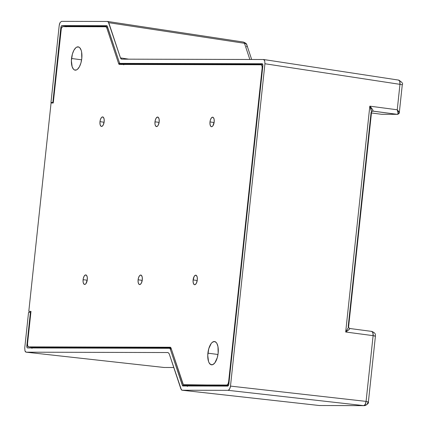 <?xml version="1.0" encoding="UTF-8"?>
<svg xmlns="http://www.w3.org/2000/svg" width="427" height="427" viewBox="0 0 427 427"><rect width="100%" height="100%" fill="white"/><g stroke="black" fill="none" stroke-linecap="round" stroke-linejoin="round"><path stroke-width="0.64" d="M66.036 26.842L66.761 26.223L61.995 25.593A2.135 0.929 97.5 0 0 60.831 27.712L61.605 27.814L60.831 27.712L52.847 102.469L53.306 102.528L50.978 102.464L53.279 102.763L50.978 102.464L59.198 25.588L50.978 102.464L52.847 102.469L60.831 27.712L61.269 26.212L61.995 25.593L107.092 25.866L119.453 62.769L120.046 63.393L262.141 63.746L262.733 64.37L262.845 65.87L228.851 383.974L228.066 385.933L182.596 385.821L170.229 348.923L169.636 348.299L27.541 347.946L26.949 347.322L26.837 345.822L30.408 312.42L28.545 312.415L24.745 347.936L28.545 312.415L30.867 312.479L30.408 312.42L26.837 345.822L27.696 345.934L26.837 345.822A2.135 0.929 97.5 0 0 27.493 347.941L27.493 347.941A2.135 0.929 97.5 0 0 27.541 347.946L169.636 348.299A2.135 0.929 97.5 0 1 169.69 348.299A2.135 0.929 97.5 0 1 170.229 348.923L171.371 349.072L170.229 348.923L182.34 385.362L187.111 385.987L186.893 385.33L187.111 385.987L182.34 385.362A2.135 0.929 97.5 0 0 182.884 385.981L182.884 385.981A2.135 0.929 97.5 0 0 182.937 385.981L227.692 386.093A2.135 0.929 97.5 0 0 228.851 383.974L262.845 65.87A2.135 0.929 97.5 0 0 262.194 63.746A2.135 0.929 97.5 0 0 262.141 63.746L262.242 63.756M168.11 352.542L26.159 352.184L24.974 350.935L24.745 347.936L24.974 350.935L25.481 351.859L26.159 352.184L168.024 352.537L169.209 353.78L181.416 389.899L182.094 390.225L228.173 390.337L228.92 390.016L230.174 387.727L230.489 386.104L264.937 63.751L264.713 60.751L264.206 59.828L263.528 59.508L121.658 59.15L120.98 58.83L120.473 57.907L108.266 21.788L107.588 21.462L61.515 21.35L60.063 22.588L59.513 23.965L59.198 25.588L60.063 22.588L61.515 21.35L107.705 21.473L243.422 42.059A4.27 1.873 -81.4 0 0 243.299 42.054A4.27 1.873 98.6 0 1 243.422 42.059A4.27 1.873 98.6 0 1 244.484 43.298L108.773 22.711L120.473 57.907L128.799 59.172L120.473 57.907L121.658 59.15L263.646 59.513L398.679 80.1A4.27 1.916 -81.3 0 0 398.556 80.089L398.679 80.1A4.27 1.916 -81.3 0 1 399.966 84.338L264.937 63.751L230.489 386.104L366.083 401.391L373.113 335.649L345.683 332.009L369.819 106.152L397.249 109.787L399.966 84.338L397.249 109.787L369.819 106.152L345.683 332.009L373.113 335.649L366.083 401.391L230.489 386.104L229.619 389.098L228.173 390.337L182.094 390.225L319.337 405.517L363.767 405.629L228.173 390.337L363.767 405.629L319.337 405.517L182.009 390.219L319.252 405.511A4.27 1.825 -83.6 0 0 319.337 405.517L319.252 405.511A4.27 1.825 -83.6 0 1 319.166 405.501M124.716 64.007A2.135 0.929 -82.5 0 0 124.764 64.013A2.135 0.929 -82.5 0 0 124.817 64.018L262.733 64.36L124.817 64.018L120.046 63.393A2.135 0.929 97.5 0 1 119.998 63.388A2.135 0.929 97.5 0 1 119.453 62.769L107.342 26.33A2.135 0.929 97.5 0 0 106.803 25.711A2.135 0.929 97.5 0 0 106.75 25.705L61.995 25.593L66.761 26.223L107.342 26.319L66.761 26.223A2.135 0.929 -82.5 0 0 66.142 26.666M187.362 386.451L187.111 385.987A2.135 0.929 -82.5 0 0 187.111 385.992M31.972 348.411L31.593 347.258M107.588 21.462L108.773 22.711L244.484 43.298L249.864 59.47L244.484 43.298A4.27 1.873 -81.4 0 0 243.422 42.059C245.749 43.02 246.886 43.981 246.833 44.936A4.27 2.872 -18.4 0 1 246.598 46.783M182.094 390.225L180.909 388.981L169.209 353.78L168.024 352.537M164.08 367.476L173.773 367.503L164.08 367.476L26.159 352.184L164.08 367.476A4.27 3.843 90.1 0 0 164.459 367.498A4.27 3.843 -89.9 0 1 164.08 367.476L164 367.476A4.27 1.788 -83.7 0 0 164.08 367.476M124.817 64.018L120.046 63.393L262.247 63.756M349.708 328.737L349.441 328.448L349.708 328.737L349.094 329.516L345.683 332.009L348.555 327.242L348.192 326.666L371.079 112.472L371.581 111.805L370.871 108.549L369.819 106.152L372.595 109.606L373.011 110.673L372.36 111.068L397.227 114.329L381.631 114.292L371.458 112.952L381.631 114.292A1.601 1.441 90.1 0 0 381.962 114.292M163.915 367.46A4.27 1.788 -83.7 0 0 164 367.476L26.159 352.184M367.967 401.882L366.083 401.391L365.245 404.39L363.767 405.629L364.14 405.65A4.27 3.843 -89.9 0 1 363.767 405.629A4.27 1.921 -83.6 0 0 366.083 401.391L367.967 401.882A4.27 3.843 -89.9 0 1 364.14 405.65L319.337 405.517A4.27 3.843 90.1 0 0 319.711 405.538L319.252 405.511M349.585 328.47L371.634 331.389L372.867 332.644L373.113 335.649A4.27 1.921 -82.4 0 0 371.741 331.4A4.27 1.921 -82.4 0 0 371.634 331.389L371.741 331.4C376.753 333.466 374.991 335.126 375.429 336.086L373.113 335.649L374.997 336.134M371.741 331.4L349.441 328.448C350.215 328.694 348.96 329.879 345.683 332.009L348.555 327.242L371.581 111.805L369.819 106.152C372.557 109.109 373.508 110.748 372.67 111.068L371.581 111.805M244.484 43.298A4.27 2.872 -18.4 0 1 246.833 44.936A4.27 2.872 161.6 0 0 244.484 43.298M372.435 111.063A1.601 1.441 -92.1 0 1 372.67 111.068L397.259 114.329L397.836 113.966L398.033 112.979L397.249 109.787L399.149 111.997L399.293 112.68L398.85 112.925A1.601 1.441 -92.1 0 1 397.259 114.329L397.393 114.34A1.601 1.441 90.1 0 0 397.436 114.34M398.679 80.1C402.074 82.155 403.275 83.713 402.282 84.776L399.966 84.338L402.282 84.776L399.309 112.6L397.249 109.787C398.284 112.52 398.29 114.03 397.259 114.329L397.227 114.329A1.601 1.441 90.1 0 0 397.409 114.34A1.601 1.441 -89.9 0 1 397.227 114.329L381.631 114.292A1.601 0.694 97.5 0 1 381.594 114.292A1.601 0.694 -82.5 0 0 381.631 114.292A1.601 1.441 -89.9 0 0 381.797 114.303L397.393 114.34M263.528 59.508L264.713 60.751L264.937 63.751L399.966 84.338L399.768 81.343L398.556 80.089M31.593 347.284A2.135 0.929 -82.5 0 0 31.721 347.957M171.184 348.501L169.743 348.309M381.557 114.281A1.601 0.694 -82.5 0 0 381.594 114.292L371.458 112.958M99.982 121.679A4.804 2.082 97.5 0 1 102.71 116.918A4.804 2.082 97.5 0 1 104.177 121.69L103.206 125.058L101.989 126.365L101.172 126.36L100.238 125.052L99.923 122.608L100.34 119.854L101.338 117.713L102.17 117.003L103.355 117.276L104.108 119.037L104.177 121.69A4.804 2.082 97.5 0 1 101.455 126.445A4.804 2.082 97.5 0 1 99.982 121.679L104.108 122.218L99.982 121.679M83.1 279.669A4.804 2.082 97.5 0 1 85.822 274.913A4.804 2.082 97.5 0 1 87.295 279.68L85.939 283.645L85.106 284.355L84.284 284.355L83.35 283.048L83.062 281.5L83.238 278.74L84.071 276.296L85.288 274.993L86.467 275.271L87.225 277.027L87.295 279.68A4.804 2.082 97.5 0 1 84.567 284.441A4.804 2.082 97.5 0 1 83.1 279.669L87.225 280.213L83.1 279.669M154.99 121.812A4.804 2.082 97.5 0 1 157.712 117.057A4.804 2.082 97.5 0 1 159.186 121.823L158.209 125.196L157.419 126.232L156.175 126.499L155.241 125.191L154.953 123.638L155.129 120.884L155.962 118.439L157.179 117.137L158.358 117.414L159.111 119.17L159.186 121.823A4.804 2.082 97.5 0 1 156.458 126.584A4.804 2.082 97.5 0 1 154.99 121.812L159.111 122.357L154.99 121.812M138.102 279.808A4.804 2.082 97.5 0 1 140.83 275.047A4.804 2.082 97.5 0 1 142.298 279.818L141.326 283.192L140.109 284.494L139.293 284.494L138.359 283.181L138.044 280.736L138.46 277.982L139.458 275.842L140.291 275.132L141.476 275.404L142.228 277.166L142.298 279.818A4.804 2.082 97.5 0 1 139.576 284.574A4.804 2.082 97.5 0 1 138.102 279.808L142.228 280.352L138.102 279.808M193.111 279.947A4.804 2.082 97.5 0 1 195.833 275.185A4.804 2.082 97.5 0 1 197.306 279.957L196.329 283.325L195.118 284.633L194.296 284.628L193.362 283.32L193.047 280.875L194.082 276.573L195.299 275.271L196.479 275.543L197.231 277.304L197.306 279.957A4.804 2.082 97.5 0 1 194.579 284.713A4.804 2.082 97.5 0 1 193.111 279.947L197.231 280.486L193.111 279.947M209.993 121.951A4.804 2.082 97.5 0 1 212.715 117.19A4.804 2.082 97.5 0 1 214.189 121.962L212.833 125.928L212 126.638L211.184 126.632L210.249 125.325L209.935 122.88L210.346 120.126L211.349 117.985L212.598 117.185L213.367 117.548L214.119 119.309L214.189 121.962A4.804 2.082 97.5 0 1 211.466 126.718A4.804 2.082 97.5 0 1 209.993 121.951L214.119 122.49L209.993 121.951M71.533 58.499A11.748 5.092 97.5 0 1 78.232 46.869A11.748 5.092 97.5 0 1 81.787 58.526L80.922 62.988L79.406 66.767L77.468 69.291L76.438 69.953L74.437 69.948L73.545 69.281L72.152 66.751L71.389 60.773L72.398 54.037L73.914 50.253L75.851 47.728L76.881 47.066L78.883 47.071L79.774 47.739L81.167 50.274L81.616 52.041L81.787 58.526A11.748 5.092 97.5 0 1 75.173 70.161A11.748 5.092 97.5 0 1 71.533 58.499L81.616 59.812L71.533 58.499M207.896 353.166A11.748 5.092 97.5 0 1 214.6 341.541A11.748 5.092 97.5 0 1 218.154 353.193L217.284 357.655L214.84 362.886L212.801 364.621L210.799 364.615L209.139 362.87L208.52 361.418L207.752 355.44L208.766 348.704L211.21 343.473L212.214 342.395L214.274 341.515L216.137 342.406L216.911 343.489L217.978 346.708L218.154 353.193A11.748 5.092 97.5 0 1 211.536 364.829A11.748 5.092 97.5 0 1 207.896 353.166L217.983 354.479L207.896 353.166M123.761 64.835L123.275 63.82L123.382 64.141L118.61 63.516L106.707 27.696L107.85 27.846L106.707 27.696L105.816 26.762L62.812 26.655L61.723 27.584L61.312 28.614L53.252 102.998L51.064 102.992L28.796 311.352L30.99 311.358L27.531 343.703L27.702 345.95L28.588 346.884L170.336 347.258L171.072 348.17L183.359 384.684L228.525 385.25L226.87 385.031L227.959 384.103L228.61 381.855L262.151 67.989L262.616 68.048L262.151 67.989L261.986 65.737L261.094 64.803L119.501 64.45L118.61 63.516L106.707 27.696A3.202 1.388 97.5 0 0 105.896 26.768L105.976 26.784M33.205 347.493A3.202 1.388 -82.5 0 0 33.279 347.509A3.202 1.388 -82.5 0 0 33.359 347.514L170.944 347.856L33.359 347.514L28.588 346.884L170.186 347.236A3.202 1.388 97.5 0 1 170.261 347.242A3.202 1.388 97.5 0 1 171.072 348.17L182.98 383.99A3.202 1.388 97.5 0 0 183.791 384.919L188.558 385.549A3.202 1.388 -82.5 0 0 188.638 385.554L228.312 385.65L188.638 385.554L183.866 384.924L226.87 385.031A3.202 1.388 97.5 0 0 228.61 381.855L262.151 67.989A3.202 1.388 97.5 0 0 261.175 64.808L261.255 64.824M229.069 381.914L228.61 381.855L229.069 381.914M261.175 64.808A3.202 1.388 97.5 0 0 261.094 64.803L119.501 64.45A3.202 1.388 97.5 0 1 119.421 64.445A3.202 1.388 97.5 0 1 118.61 63.516L123.382 64.141A3.202 1.388 -82.5 0 0 123.51 64.461M105.896 26.768A3.202 1.388 97.5 0 0 105.816 26.762L62.812 26.655A3.202 1.388 97.5 0 0 61.072 29.837L53.252 102.998L51.064 102.992L28.796 311.352L30.99 311.358L27.531 343.703A3.202 1.388 97.5 0 0 28.513 346.879L33.279 347.509M30.957 311.635L28.796 311.352L30.957 311.635M33.359 347.514L28.588 346.884A3.202 1.388 97.5 0 1 28.513 346.879M188.638 385.554L183.866 384.924A3.202 1.388 97.5 0 1 183.791 384.919M164 367.476L173.778 367.524M375.429 336.086L368.4 401.834C368.837 403.291 367.417 404.561 364.14 405.65M251.668 59.476L246.833 44.936M169.69 348.299L171.179 348.496M119.998 63.388L124.764 64.013M349.505 328.454L348.555 327.242M399.309 112.6C399.501 113.139 398.893 113.721 397.478 114.34"/></g></svg>

